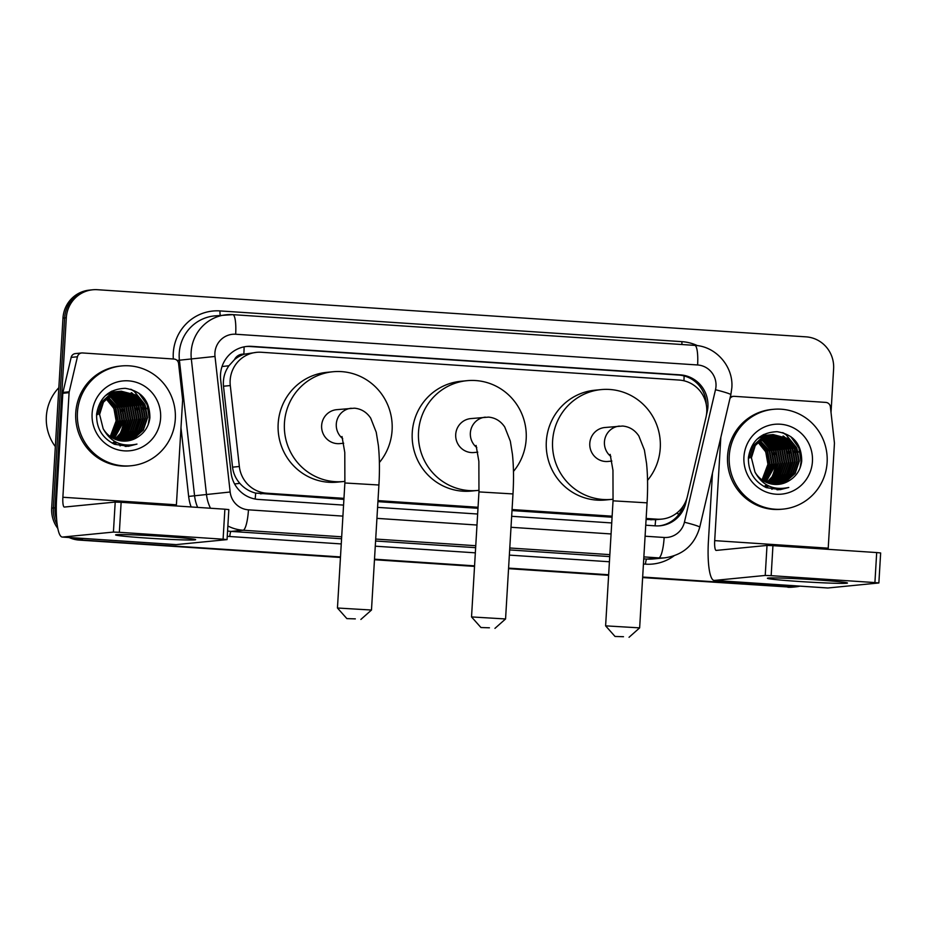 <?xml version="1.0" encoding="UTF-8"?>
<svg xmlns="http://www.w3.org/2000/svg" width="927" height="927" viewBox="0 0 927 927"><rect width="100%" height="100%" fill="white"/><g stroke="black" fill="none" stroke-linecap="round" stroke-linejoin="round"><path stroke-width="1.39" d="M646.142 518.448L657.046 519.178A30.081 29.409 84.4 0 0 661.762 519.108A30.081 29.409 84.4 0 0 687.428 496.304L705.992 417.208A30.081 29.409 84.4 0 0 706.745 412.028A30.081 29.409 84.4 0 0 679.167 380.058L261.298 352.26A30.081 29.409 84.4 0 0 256.582 352.341A30.081 29.409 84.4 0 0 230.29 385.551L239.34 466.49A30.081 29.409 84.4 0 0 266.791 493.21L343.963 498.344M234.473 359.653A30.081 29.409 -95.6 0 1 244.369 354.172L243.847 354.137A10.023 9.803 84.4 0 0 234.473 359.653L228.923 365.759C224.624 371.936 222.816 378.761 223.5 386.223L232.55 467.162C233.314 473.303 235.748 478.703 239.838 483.361C244.183 488.286 249.467 491.53 255.678 493.094L343.905 499.375M646.084 519.479L655.632 519.699A30.081 6.222 -86.2 0 1 655.065 525.829M377.915 501.646L477.984 508.297M512.005 510.568L612.063 517.22M256.582 352.341L244.369 354.172M377.984 500.615L478.054 507.266M512.063 509.537L612.133 516.188M56.674 519.699A30.081 29.409 -95.6 0 1 55.029 507.811L66.315 317.764L64.647 317.926A30.081 29.409 -95.6 0 1 91.078 289.954A30.081 29.409 -95.6 0 0 64.647 317.926L53.36 507.973L64.647 317.926L62.978 318.088A30.081 29.409 -95.6 0 1 89.398 290.116L92.746 289.78A30.081 29.409 -95.6 0 1 97.462 289.711L806.038 336.849A30.081 29.409 -95.6 0 1 833.616 368.819L831.021 412.457M340.487 556.93L80.939 539.931A30.081 29.409 -95.6 0 1 71.506 537.683A30.081 29.409 -95.6 0 0 80.939 539.931L340.476 557.197L79.258 540.093A30.081 29.409 -95.6 0 1 69.096 537.521M57.207 524.786A30.081 29.409 -95.6 0 1 53.36 507.973A30.081 29.409 -95.6 0 0 57.207 524.786M799.966 586.142A30.081 29.409 -95.6 0 1 795.899 586.837A30.081 29.409 -95.6 0 1 791.183 586.907L642.643 577.301L789.514 587.081A30.081 29.409 -95.6 0 0 794.23 587A30.081 29.409 -95.6 0 1 789.514 587.081L642.631 577.579M608.633 575.041L508.564 568.39L608.633 575.041M474.554 566.119L374.485 559.468L474.554 566.119M795.899 586.837L792.55 587.162A30.081 29.409 -95.6 0 1 787.834 587.243M608.622 575.319L508.552 568.657M474.531 566.397L374.462 559.734M340.452 557.475L79.258 540.093M57.81 528.425A30.081 29.409 -95.6 0 1 51.68 508.135L62.978 318.088M706.386 415.226L707.139 412.017A30.081 29.409 84.4 0 0 707.904 406.837A30.081 29.409 84.4 0 0 680.325 374.867L251.657 346.35A30.081 29.409 84.4 0 0 246.941 346.431A30.081 29.409 84.4 0 0 220.649 379.641L231.066 472.724A30.081 29.409 84.4 0 0 258.506 499.444L343.569 505.099M246.107 346.524A30.081 29.409 -95.6 0 1 249.989 346.513L678.645 375.041A30.081 29.409 -95.6 0 1 706.27 404.508M66.315 317.764A30.081 29.409 -95.6 0 1 92.746 289.78M82.607 539.769A30.081 29.409 -95.6 0 1 73.986 537.845M791.183 586.907L642.666 577.034M608.645 574.763L508.575 568.112M474.566 565.852L374.496 559.19M645.737 525.203L655.412 525.852A30.081 29.409 84.4 0 0 660.128 525.783A30.081 29.409 84.4 0 0 685.795 502.979L686.907 498.251M377.579 507.37L477.648 514.021M511.658 516.293L611.727 522.944M683.338 505.91A30.081 29.409 -95.6 0 1 659.294 525.852M815.806 579.827A40.104 1.344 3.4 0 1 847.405 582.944A40.104 1.344 3.4 0 1 799.074 581.472A40.104 1.344 3.4 0 1 767.475 578.193A40.104 1.344 3.4 0 1 815.806 579.827M729.955 398.506A5.017 4.902 84.4 0 1 734.311 396.327L825.83 402.411A5.017 4.902 84.4 0 1 830.395 406.86L834.404 442.712A5.017 4.902 84.4 0 1 834.427 443.593L828.217 548.181A10.023 2.074 93.8 0 0 828.159 549.329M712.469 473.013L708.413 541.241A40.104 8.297 -86.2 0 0 714.114 580.429A40.104 8.297 -86.2 0 0 714.404 580.429L765.227 575.447L767.011 545.435L716.189 550.418A10.023 2.074 93.8 0 1 716.119 550.418A10.023 2.074 93.8 0 1 714.694 540.626L720.824 437.417M714.114 580.429L827.649 587.985A40.104 8.297 -86.2 0 0 827.938 587.985L878.866 582.967L874.914 582.573L876.687 552.562L880.65 552.967L878.866 582.967M767.011 545.435L772.944 545.655L771.171 575.667L874.914 582.573M771.171 575.667L765.227 575.447M772.944 545.655L876.687 552.562M729.248 455.957A50.128 49.015 -95.6 0 1 773.292 409.328A50.128 49.015 -95.6 0 1 827.116 462.469A50.128 49.015 -95.6 0 1 783.072 509.108A50.128 49.015 -95.6 0 1 729.248 455.957M783.072 509.108L781.391 509.271A50.128 49.015 -95.6 0 1 727.568 456.119A50.128 49.015 -95.6 0 1 771.612 409.491L773.292 409.328M766.351 487.648L780.198 489.653L788.773 487.463C773.651 490.684 762.376 485.551 754.972 472.063A25.064 24.508 -95.6 0 0 788.738 480.939C796.281 476.478 800.604 469.862 801.716 461.09C801.623 444.114 793.396 434.311 777.046 431.692C760.789 432.376 751.241 440.962 748.425 457.44C748.008 471.38 753.987 481.449 766.351 487.648M812.434 461.495A35.087 34.311 -95.6 0 1 776.096 494.218A35.087 34.311 -95.6 0 1 743.929 456.941A35.087 34.311 -95.6 0 1 780.256 424.207A35.087 34.311 -95.6 0 1 812.434 461.495M777.417 484.45L784.914 482.098L794.59 473.523L798.784 461.217L796.42 448.483L788.193 438.714L772.712 434.566M777.683 484.439L785.436 482.052L795.111 473.477L799.306 461.171L796.953 448.436L788.715 438.668L772.979 434.543L764.59 436.999L755.262 445.539L751.415 457.811L754.972 472.063M776.374 484.473L782.828 482.307L792.504 473.732L796.699 461.426L794.335 448.691L786.096 438.923L771.67 434.705L762.504 437.208L753.176 445.748L749.329 458.019M776.641 484.473L783.35 482.249L793.025 473.674L797.22 461.379L794.856 448.633L786.617 438.877L771.936 434.67M775.32 484.462L780.731 482.503L790.407 473.929L794.601 461.634L792.237 448.888L784.01 439.131L770.638 434.89M775.586 484.473L781.252 482.457L790.928 473.882L795.123 461.576L792.77 448.842L784.532 439.074L770.893 434.844M774.265 484.404L778.645 482.712L788.321 474.137L792.515 461.831L790.152 449.097L781.913 439.328L769.595 435.122M774.532 484.427L779.167 482.666L788.842 474.091L793.037 461.785L790.673 449.05L782.434 439.282L769.862 435.064M773.211 484.288L776.548 482.921L786.223 474.346L790.418 462.04L788.054 449.305L779.827 439.537L768.576 435.412M773.477 484.323L777.069 482.863L786.745 474.288L790.94 461.994L788.587 449.247L780.349 439.491L768.831 435.331M772.145 484.137L774.462 483.118L784.138 474.554L788.332 462.249L785.969 449.514L777.73 439.746L767.544 435.736M772.411 484.184L774.984 483.071L784.659 474.497L788.854 462.191L786.49 449.456L778.251 439.688L767.799 435.655M771.079 483.929L782.04 474.751L786.235 462.457L783.871 449.711L775.644 439.943L766.525 436.119M771.345 483.987L782.562 474.705L786.756 462.399L784.404 449.665L776.166 439.896L766.78 436.026M770.001 483.662L779.955 474.96L784.149 462.654L781.785 449.919L773.547 440.151L765.517 436.559M770.267 483.743L780.476 474.902L784.671 462.608L782.307 449.873L774.068 440.105L765.772 436.443M768.923 483.349L778.101 474.786L782.052 462.863L779.688 450.128L771.461 440.36L764.508 437.046M769.19 483.442L778.541 474.867L782.573 462.816L780.221 450.07L771.982 440.302L764.763 436.918M767.834 482.979L776.339 474.473L779.966 463.071L777.602 450.325L769.364 440.568L763.5 437.602M768.112 483.083L776.78 474.554L780.488 463.013L778.124 450.279L769.885 440.51L763.755 437.451M766.745 482.55L774.566 474.137L777.869 463.268L775.505 450.534L767.278 440.765L762.504 438.204M767.023 482.666L775.007 474.218L778.39 463.222L776.038 450.487L767.799 440.719L762.759 438.054M765.656 482.052L775.783 463.477L773.419 450.742L765.181 440.974L761.519 438.888M765.922 482.179L776.305 463.43L773.941 450.684L765.702 440.928L761.762 438.714M764.543 481.472L773.686 463.685L771.322 450.939L763.095 441.182L760.534 439.63M764.821 481.623L774.207 463.627L771.855 450.893L763.616 441.125L760.777 439.444M763.442 480.823L771.6 463.882L769.236 451.148L759.561 440.464M763.721 480.997L772.121 463.836L769.758 451.101L759.804 440.244M762.318 480.093L769.503 464.091L767.139 451.356L758.599 441.379M762.597 480.279L770.024 464.045L767.672 451.298L758.842 441.136M772.979 434.543L764.068 437.057L754.74 445.597L750.893 457.868M771.415 434.717L770.627 434.775M770.372 434.89L769.584 434.914M769.317 434.925L768.529 434.983M769.572 434.89L759.885 437.463L757.035 439.189M770.627 434.844L769.839 434.867M769.34 435.111L768.541 435.099M768.274 435.099L759.584 437.023M767.232 435.134L766.444 435.18M769.595 435.053L768.796 435.041M768.541 435.053L767.753 435.076M768.309 435.389L767.51 435.331M767.243 435.319L766.455 435.308M766.189 435.308L765.401 435.319M765.134 435.331L764.346 435.389M768.564 435.308L767.765 435.273M767.498 435.261L766.71 435.25M766.444 435.25L765.656 435.284M765.389 435.296L764.613 435.366M767.533 435.62L766.733 435.539M766.467 435.516L765.679 435.47M765.412 435.458L764.613 435.458M764.358 435.458L763.57 435.493M763.303 435.505L762.515 435.563M757.73 442.295A25.064 24.508 -95.6 0 1 767.938 464.242L765.725 451.831L757.88 442.133M767.938 464.242L762.064 479.908M778.46 484.369L788.738 480.939M773.257 454.601L766.826 442.214M765.517 440.788L762.759 438.309M764.3 486.652L765.551 485.632M768.865 482.33L771.206 479.224M772.249 477.509L776.27 463.859M775.343 454.392L768.912 442.017M767.614 440.592L764.856 438.112M787.892 453.164L781.461 440.777M771.832 489.271L774.717 487.926M780.719 483.743L781.368 483.129M781.67 482.84L782.933 481.53M783.5 480.893L785.841 477.787M786.896 476.072L790.905 462.422M789.989 452.955L783.558 440.58M794.172 452.55L787.741 440.163M786.432 438.749L783.674 436.258M796.258 452.341L789.827 439.966M798.344 452.133L786.281 434.682L783.176 432.805M777.139 489.792L781.426 488.575M800.824 465.702L801.334 461.843L799.537 449.004L792.527 437.95M778.182 489.78L783.211 488.483M764.161 486.582L765.296 485.655M768.309 482.689L770.476 479.943M771.449 478.459L775.354 468.714M773.524 449.838L767.973 441.264M766.78 440.047L764.254 437.868M765.238 487.127L767.382 485.447M770.395 482.48L772.562 479.734M773.535 478.251L777.452 468.506M775.609 449.63L770.059 441.067M768.877 439.85L766.351 437.66M765.76 437.22L765.099 436.756M763.141 435.516L762.457 435.134M766.293 487.625L768.68 485.91M770.951 483.894L771.959 482.863M772.492 482.283L774.659 479.537M775.632 478.042L779.537 468.297M777.707 449.433L772.156 440.858M770.963 439.641L768.437 437.463M767.846 437.011L766.559 436.13M765.238 435.308L763.686 434.473M786.073 448.61L780.522 440.035M788.159 448.401L782.608 439.838M792.342 447.996L786.791 439.421M785.609 438.204L783.083 436.026M794.439 447.787L788.889 439.213M796.525 447.579L786.015 434.705L782.434 432.596M777.011 489.792L781.229 488.575M800.001 468.112L801.079 461.866L798.9 448.054L790.801 436.594M778.054 489.78L782.967 488.506M779.862 489.688L788.773 487.463M623.5 636.722L615.03 636.455L623.5 636.722M615.03 636.455L605.609 625.852L639.642 627.869L647.069 502.84L613.048 500.823L605.609 625.852M647.069 502.84C647.915 488.309 647.741 475.145 646.536 463.349L644.404 450.07L638.842 435.98C634.821 429.989 629.421 426.675 622.631 426.038L604.775 427.521A17.045 16.663 84.4 0 0 589.792 443.373A17.045 16.663 84.4 0 0 608.1 461.449L611.855 461.078M613.129 499.213A55.145 53.917 -95.6 0 1 611.808 499.363A55.145 53.917 -95.6 0 1 552.608 440.904A55.145 53.917 -95.6 0 1 601.055 389.607A55.145 53.917 -95.6 0 1 660.256 448.065A55.145 53.917 -95.6 0 1 647.544 480.337M611.808 499.363L605.54 499.977A55.145 53.917 -95.6 0 1 546.327 441.519A55.145 53.917 -95.6 0 1 594.775 390.221L601.055 389.607M489.421 627.799L480.951 627.533L489.421 627.799M480.951 627.533L471.53 616.93L505.563 618.958L512.99 493.929L478.958 491.901L471.53 616.93M512.99 493.929C513.836 479.386 513.662 466.223 512.457 454.439L510.325 441.148L504.763 427.057C500.742 421.067 495.331 417.753 488.552 417.115L470.684 418.598A17.045 16.663 84.4 0 0 455.713 434.462A17.045 16.663 84.4 0 0 474.01 452.527L477.776 452.156M479.05 490.29A55.145 53.917 -95.6 0 1 477.729 490.441A55.145 53.917 -95.6 0 1 418.517 431.982A55.145 53.917 -95.6 0 1 466.976 380.684A55.145 53.917 -95.6 0 1 526.177 439.143A55.145 53.917 -95.6 0 1 513.465 471.426M477.729 490.441L471.461 491.055A55.145 53.917 -95.6 0 1 412.248 432.596A55.145 53.917 -95.6 0 1 460.696 381.298L466.976 380.684M355.331 618.877L346.872 618.61L355.331 618.877M346.872 618.61L337.451 608.008L371.484 610.036L378.911 485.006L344.879 482.979L337.451 608.008M378.911 485.006C379.757 470.464 379.583 457.301 378.378 445.516L376.235 432.225L370.684 418.135C366.663 412.144 361.252 408.83 354.473 408.193L336.605 409.676A17.045 16.663 84.4 0 0 321.634 425.539A17.045 16.663 84.4 0 0 339.931 443.604L343.685 443.233M344.971 481.38A55.145 53.917 -95.6 0 1 343.65 481.519A55.145 53.917 -95.6 0 1 284.438 423.06A55.145 53.917 -95.6 0 1 332.886 371.762A55.145 53.917 -95.6 0 1 392.098 430.221A55.145 53.917 -95.6 0 1 379.386 462.503M343.65 481.519L337.37 482.133A55.145 53.917 -95.6 0 1 278.17 423.674A55.145 53.917 -95.6 0 1 326.617 372.376L332.886 371.762M163.986 536.466A40.104 1.344 3.4 0 1 195.597 539.584A40.104 1.344 3.4 0 1 147.254 538.1A40.104 1.344 3.4 0 1 115.666 534.833A40.104 1.344 3.4 0 1 163.986 536.466M69.212 391.808A5.017 4.902 84.4 0 0 69.085 392.666L62.816 393.28A5.017 4.902 -95.6 0 1 62.943 392.422L69.212 391.808L77.439 356.768A5.017 4.902 84.4 0 1 82.503 352.955L174.009 359.039A5.017 4.902 84.4 0 1 178.587 363.5L182.596 399.352A5.017 4.902 84.4 0 1 182.619 400.221L176.408 504.809A10.023 2.074 93.8 0 0 176.35 505.968M62.816 393.28L56.605 497.869A40.104 8.297 -86.2 0 0 62.306 537.069A40.104 8.297 -86.2 0 0 62.596 537.057L113.418 532.075L115.203 502.075L64.369 507.057A10.023 2.074 93.8 0 1 64.299 507.057A10.023 2.074 93.8 0 1 62.874 497.254L69.085 392.666M62.943 392.422L71.159 357.382A5.017 4.902 -95.6 0 1 75.446 353.581L81.715 352.967M62.306 537.069L175.84 544.624A40.104 8.297 -86.2 0 0 176.118 544.612L227.057 539.607L223.094 539.201L224.879 509.201L228.842 509.595L227.057 539.607M115.203 502.075L121.136 502.295L119.351 532.307L223.094 539.201M119.351 532.307L113.418 532.075M121.136 502.295L224.879 509.201M55.342 446.617A45.11 44.114 -95.6 0 1 46.35 416.443A45.11 44.114 -95.6 0 1 58.841 387.706M77.428 412.596A50.128 49.015 -95.6 0 1 121.472 365.956A50.128 49.015 -95.6 0 1 175.296 419.108A50.128 49.015 -95.6 0 1 131.252 465.736A50.128 49.015 -95.6 0 1 77.428 412.596M131.252 465.736L129.583 465.899A50.128 49.015 -95.6 0 1 75.759 412.758A50.128 49.015 -95.6 0 1 119.803 366.13L121.472 365.956M114.542 444.288L128.378 446.293L136.964 444.091C121.831 447.312 110.568 442.179 103.164 428.703A25.064 24.508 -95.6 0 0 136.929 437.579C144.461 433.106 148.795 426.49 149.907 417.729C149.803 400.742 141.588 390.951 125.238 388.332C108.969 389.016 99.432 397.59 96.617 414.068C96.199 428.007 102.179 438.077 114.542 444.288M160.614 418.123A35.087 34.311 -95.6 0 1 124.288 450.858A35.087 34.311 -95.6 0 1 92.109 413.569A35.087 34.311 -95.6 0 1 128.447 380.846A35.087 34.311 -95.6 0 1 160.614 418.123M125.609 441.078L133.106 438.738L142.781 430.163L146.976 417.857L144.612 405.122L136.373 395.354L120.904 391.206M125.863 441.067L133.627 438.68L143.303 430.105L147.497 417.799L145.133 405.064L136.895 395.296L121.159 391.171L112.781 393.639L103.453 402.179L99.606 414.45L103.164 428.703M124.566 441.113L131.008 438.935L140.684 430.36L144.879 418.065L142.526 405.319L134.288 395.562L119.861 391.345M124.821 441.113L131.541 438.888L141.205 430.313L145.4 418.007L143.048 405.273L134.809 395.505L120.116 391.298M123.511 441.101L128.923 439.143L138.598 430.568L142.793 418.262L140.429 405.528L132.19 395.759L118.818 391.53M123.778 441.101L129.444 439.085L139.12 430.522L143.314 418.216L140.95 405.481L132.712 395.713L119.085 391.472M122.457 441.032L126.825 439.352L136.501 430.777L140.695 418.471L138.343 405.736L130.104 395.968L117.787 391.762M122.723 441.055L127.358 439.294L137.022 430.719L141.217 418.425L138.865 405.678L130.626 395.922L118.042 391.692M121.402 440.928L124.739 439.549L134.415 430.974L138.61 418.68L136.246 405.933L128.007 396.177L116.756 392.04M121.669 440.962L125.261 439.502L134.936 430.928L139.131 418.622L136.767 405.887L128.529 396.119L117.011 391.97M120.336 440.765L122.642 439.757L132.318 431.182L136.512 418.877L134.16 406.142L125.921 396.374L115.736 392.376M120.603 440.812L123.175 439.711L132.839 431.136L137.034 418.83L134.682 406.096L126.443 396.327L115.991 392.283M119.27 440.557L130.232 431.391L134.427 419.085L132.063 406.35L123.824 396.582L114.716 392.758M119.537 440.615L130.753 431.333L134.948 419.039L132.584 406.293L124.345 396.536L114.971 392.654M118.192 440.302L128.135 431.588L132.329 419.294L129.977 406.547L121.738 396.791L113.708 393.187M118.459 440.371L128.656 431.542L132.851 419.236L130.498 406.501L122.26 396.733L113.951 393.083M117.115 439.989L126.292 431.426L130.244 419.491L127.88 406.756L119.641 396.988L112.7 393.685M117.381 440.07L126.732 431.495L130.765 419.444L128.401 406.71L120.162 396.941L112.943 393.558M116.026 439.618L124.531 431.101L128.146 419.699L125.794 406.965L117.555 397.196L111.692 394.23M116.292 439.711L124.971 431.182L128.668 419.653L126.315 406.907L118.077 397.15L111.947 394.091M114.936 439.178L122.746 430.765L126.06 419.908L123.697 407.173L115.458 397.405L110.695 394.844M115.203 439.294L123.198 430.858L126.582 419.85L124.218 407.115L115.979 397.347L110.939 394.682M113.836 438.68L123.963 420.116L121.611 407.37L113.372 397.602L109.71 395.516M114.114 438.819L124.485 420.058L122.132 407.324L113.894 397.556L109.954 395.342M112.735 438.112L121.877 420.313L119.513 407.579L111.275 397.81L108.726 396.269M113.013 438.262L122.399 420.267L120.035 407.532L111.796 397.764L108.969 396.072M111.622 437.463L119.78 420.522L117.428 407.787L107.752 397.092M111.9 437.637L120.301 420.476L117.949 407.729L107.995 396.883M110.51 436.721L117.694 420.731L115.33 407.984L106.779 398.007M110.788 436.918L118.216 420.673L115.852 407.938L107.022 397.776M121.159 391.171L112.26 393.685L102.932 402.225L99.085 414.496M119.595 391.356L118.807 391.403M119.861 391.321L110.684 393.848L101.367 402.388L97.52 414.647M118.552 391.53L108.077 394.102L105.226 395.817M117.509 391.553L116.721 391.611M118.818 391.484L118.03 391.507M117.52 391.75L116.732 391.727M116.466 391.727L115.678 391.75M115.411 391.762L114.624 391.82M117.787 391.692L116.987 391.681M116.721 391.681L115.933 391.715M115.678 391.727L107.775 393.651M116.489 392.017L115.701 391.959M115.435 391.947L114.635 391.936M114.369 391.936L112.793 391.994M113.326 391.97L112.538 392.028M116.756 391.947L115.956 391.901M115.69 391.889L114.902 391.889M114.635 391.889L113.847 391.912M115.724 392.248L114.925 392.167M114.658 392.156L113.859 392.109M113.604 392.098L112.804 392.086M112.538 392.098L111.75 392.121M111.495 392.133L110.707 392.202M105.91 398.934A25.064 24.508 -95.6 0 1 116.13 420.881L113.917 408.471L106.06 398.761M116.13 420.881L110.243 436.547M126.651 441.009L136.929 437.579M121.437 411.229L115.006 398.853M113.708 397.428L110.95 394.948M112.48 443.28L113.731 442.272M117.045 438.958L119.386 435.864M120.44 434.149L124.461 420.487M123.534 411.02L117.103 398.645M115.794 397.219L113.048 394.74M136.084 409.792L129.653 397.416M120.023 445.899L122.909 444.566M128.911 440.371L129.56 439.769M129.861 439.479L131.124 438.17M131.692 437.521L134.033 434.427M135.087 432.712L139.096 419.05M138.169 409.583L131.738 397.208M142.352 409.178L135.921 396.802M134.624 395.377L131.866 392.897M144.45 408.969L138.019 396.594M146.536 408.772L134.461 391.31L131.356 389.444M125.33 446.432L129.618 445.215M149.015 422.341L149.525 418.483L147.729 405.644L140.719 394.578M126.373 446.42L131.391 445.122M112.352 443.21L113.476 442.295M116.489 439.328L118.656 436.582M119.629 435.087L123.546 425.342M121.715 406.478L116.153 397.903M114.971 396.686L112.445 394.508M113.418 443.766L115.574 442.086M118.586 439.12L120.753 436.374M121.727 434.89L125.643 425.134M123.801 406.269L118.25 397.695M117.057 396.478L114.531 394.299M113.94 393.859L113.291 393.384M111.333 392.144L110.649 391.762M114.484 444.265L116.86 442.538M119.131 440.534L120.151 439.491M120.672 438.911L122.839 436.165M123.812 434.682L127.729 424.937M125.898 406.061L120.336 397.498M119.154 396.281L116.628 394.091M116.037 393.651L114.751 392.758M113.418 391.947L111.866 391.101M134.253 405.238L128.702 396.675M136.35 405.041L130.8 396.466M138.436 404.832L132.885 396.258M140.533 404.624L134.983 396.061M133.789 394.844L131.263 392.654M142.619 404.427L137.069 395.852M144.716 404.218L134.206 391.345L130.626 389.224M125.191 446.432L129.421 445.215M148.181 424.751L149.27 418.506L147.092 404.682L138.98 393.233M126.246 446.42L131.147 445.134M128.053 446.316L136.964 444.091M222.04 366.524L228.923 365.759M683.964 380.788A30.081 6.222 -86.2 0 0 684.08 375.922M676.478 513.303A30.081 2.074 13.2 0 1 679.109 514.079M255.145 499.016A30.081 6.222 -86.2 0 0 255.678 493.094M704.682 398.992A30.081 2.074 13.2 0 1 705.714 399.294M234.589 483.952L239.838 483.361M243.847 354.137A30.081 6.222 -86.2 0 0 244.091 346.849M650.754 519.792L657.046 519.178M260.499 493.824L266.791 493.21M232.55 467.162L239.34 466.49M223.5 386.223L230.29 385.551M51.68 508.135L55.029 507.811M678.645 375.041L680.325 374.867M645.088 536.212L664.149 537.475A20.046 19.606 84.4 0 0 684.416 522.225L715.493 389.734A20.046 19.606 84.4 0 0 697.614 364.971L235.667 334.241A20.046 19.606 84.4 0 0 215.006 356.443L230.163 492.005A20.046 19.606 84.4 0 0 248.459 509.827L342.909 516.107M694.624 345.377A20.046 4.148 93.8 0 1 694.763 345.377A20.046 4.148 93.8 0 1 697.614 364.971M210.499 508.239A40.104 39.212 -95.6 0 1 206.501 494.612L191.333 359.039A40.104 39.212 -95.6 0 1 191.147 352.051A40.104 39.212 -95.6 0 1 226.385 314.751A40.104 39.212 -95.6 0 1 232.677 314.647A20.046 4.148 93.8 0 1 232.816 314.647A20.046 4.148 93.8 0 1 235.667 334.241M715.493 389.734A20.046 1.379 13.2 0 1 730.835 394.728L731.832 387.88C733.639 366.64 715.968 346.258 694.763 345.377L232.816 314.647L214.461 315.91A40.104 39.212 84.4 0 0 179.235 353.222A40.104 39.212 84.4 0 0 179.409 360.209L215.006 356.443M173.326 359.004A45.11 44.114 -95.6 0 1 220.012 310.916L681.948 341.657A5.017 1.043 -86.2 0 0 681.971 344.531M681.948 341.657A45.11 44.114 -95.6 0 1 697.475 345.655M674.01 555.852A45.11 44.114 -95.6 0 1 645.516 564.161L643.431 564.033M609.421 561.762L509.352 555.111M475.342 552.84L375.273 546.188M341.263 543.929L229.815 536.513A45.11 44.114 -95.6 0 1 227.254 536.258M191.113 506.953A45.11 44.114 -95.6 0 1 188.656 496.432L180.985 427.787M665.076 557.799A40.104 39.212 -95.6 0 1 658.784 557.892L646.861 559.062A40.104 39.212 84.4 0 0 653.153 558.969L665.076 557.799C683.095 555.041 694.659 544.844 699.746 527.22L730.835 394.728M230.163 492.005L194.577 495.783A40.104 39.212 84.4 0 0 197.636 507.382M177.127 360.452L179.409 360.209L194.577 495.783L188.656 496.432M341.681 536.803L243.083 530.232L231.159 531.403L341.565 538.749M248.459 509.827A20.046 4.148 93.8 0 1 243.083 530.232A40.104 39.212 -95.6 0 1 227.868 525.98M227.567 530.997A40.104 39.212 84.4 0 0 231.159 531.403A5.017 1.043 -86.2 0 0 229.815 536.513M664.149 537.475A20.046 4.148 93.8 0 1 658.784 557.892L643.859 556.895M609.85 554.636L509.78 547.984M475.76 545.713L375.69 539.062M375.574 541.009L475.644 547.672M509.665 549.931L609.734 556.594M643.744 558.854L646.861 559.062A5.017 1.043 -86.2 0 0 645.516 564.161M376.93 518.367L476.988 525.03M511.009 527.289L611.078 533.952M220.012 310.916A5.017 1.043 -86.2 0 0 220.325 315.342M684.416 522.225A20.046 1.379 13.2 0 1 699.746 527.22M684.972 503.06L685.795 502.979M249.989 346.513L251.657 346.35M714.404 580.429L827.938 587.985M714.694 540.626L828.217 548.181M619.41 426.084A17.045 16.663 84.4 0 0 610.87 456.478M485.331 417.162A17.045 16.663 84.4 0 0 476.791 447.556M351.252 408.251A17.045 16.663 84.4 0 0 342.712 438.633M62.596 537.057L176.118 544.612M62.874 497.254L176.408 504.809M77.439 356.768L71.159 357.382M655.482 519.723L661.762 519.108M733.524 396.339L730.383 396.64M610.163 454.369L612.956 470.279L613.048 500.823M629.039 637.289L639.63 627.892M476.084 445.447L478.865 461.356L478.958 491.901M494.948 628.367L505.551 618.969M342.005 436.524L344.786 452.434L344.879 482.979M360.87 619.445L371.472 610.047"/></g></svg>
